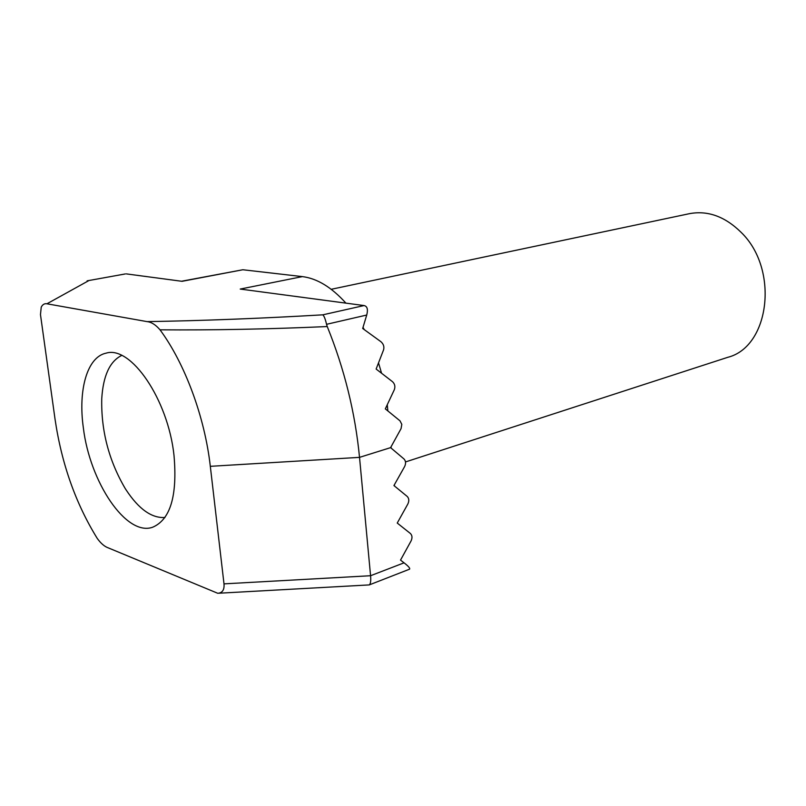 <?xml version="1.0" encoding="UTF-8"?>
<svg xmlns="http://www.w3.org/2000/svg" width="806" height="806" viewBox="0 0 806 806"><rect width="100%" height="100%" fill="white"/><g stroke="black" fill="none" stroke-linecap="round" stroke-linejoin="round"><path stroke-width="1.21" d="M173.995 455.309C177.532 495.68 170.409 519.648 152.616 527.245C126.22 536.715 89.819 482.089 83.35 427.825C77.97 389.973 87.179 356.947 106.12 353.149C130.763 345.311 168.031 399.252 173.995 455.309M401.056 428.641L401.811 424.369L400.008 420.853L385.318 408.864L394.336 389.681C395.424 386.558 394.809 383.888 392.502 381.691L376.13 369.047L383.585 349.814C384.402 346.671 383.505 343.961 380.885 341.684L362.68 328.475L366.73 315.035L326.541 324.314L327.246 326.551C344.424 368.977 355.184 412.591 359.526 457.365L370.569 575.726L404.058 562.83L400.522 560.11L411.06 540.957C412.471 537.874 412.259 535.396 410.415 533.512L397.247 523.054L407.866 503.972C409.277 500.889 409.065 498.38 407.211 496.446L393.933 485.565L404.622 466.553C406.053 463.48 405.841 460.941 403.967 458.946L390.588 447.642L401.056 428.641M125.353 273.929L87.119 280.841L125.353 273.929M345.925 303.147C331.609 287.258 317.08 278.413 302.341 276.609L242.858 269.748L182.055 281.314L126.33 273.889M404.058 562.83C408.531 566.296 410.345 568.421 409.508 569.207L369.249 584.914C370.579 583.927 371.022 580.864 370.569 575.726L223.997 583.866L210.316 466.321C204.754 416.893 184.836 363.345 160.021 329.825C155.699 324.788 151.377 322.047 147.045 321.614C201.762 320.738 260.338 318.481 322.783 314.834L364.06 305.555L240.228 289.062L302.341 276.609M88.63 280.71L46.929 303.791L147.045 321.614M223.997 583.866C224.491 589.801 222.416 592.944 217.761 593.287L108.256 547.868C104.528 546.569 100.871 543.425 97.254 538.428C75.734 503.629 61.659 463.903 55.05 419.251L40.471 314.582L41.237 307.136C42.637 304.456 44.542 303.348 46.929 303.791M364.06 305.555C367.284 306.24 368.181 309.403 366.73 315.035M387.837 410.899L387.283 404.793M381.55 373.188L378.558 362.992M364.272 329.614L363.022 327.387M394.466 485.998L394.366 484.809M391.122 448.096L391.011 446.887M181.521 281.244L242.858 269.748M327.246 326.551C268.539 329.16 212.794 330.248 160.021 329.825M326.541 324.314C325.342 319.025 324.083 315.861 322.783 314.834M219.141 593.206L369.249 584.914M405.499 461.939L727.758 357.32C769.76 346.852 779.402 269.083 741.036 232.269C724.906 216.451 707.698 210.255 689.402 213.681L331.216 289.294M121.696 355.436C109.818 361.3 103.168 375.727 101.747 398.708C101.042 430.585 108.81 460.448 125.071 488.285L126.119 489.927C138.803 509.15 151.75 518.339 164.978 517.492M390.588 447.642L359.526 457.365L210.316 466.321M387.454 406.597L386.245 406.949"/></g></svg>
